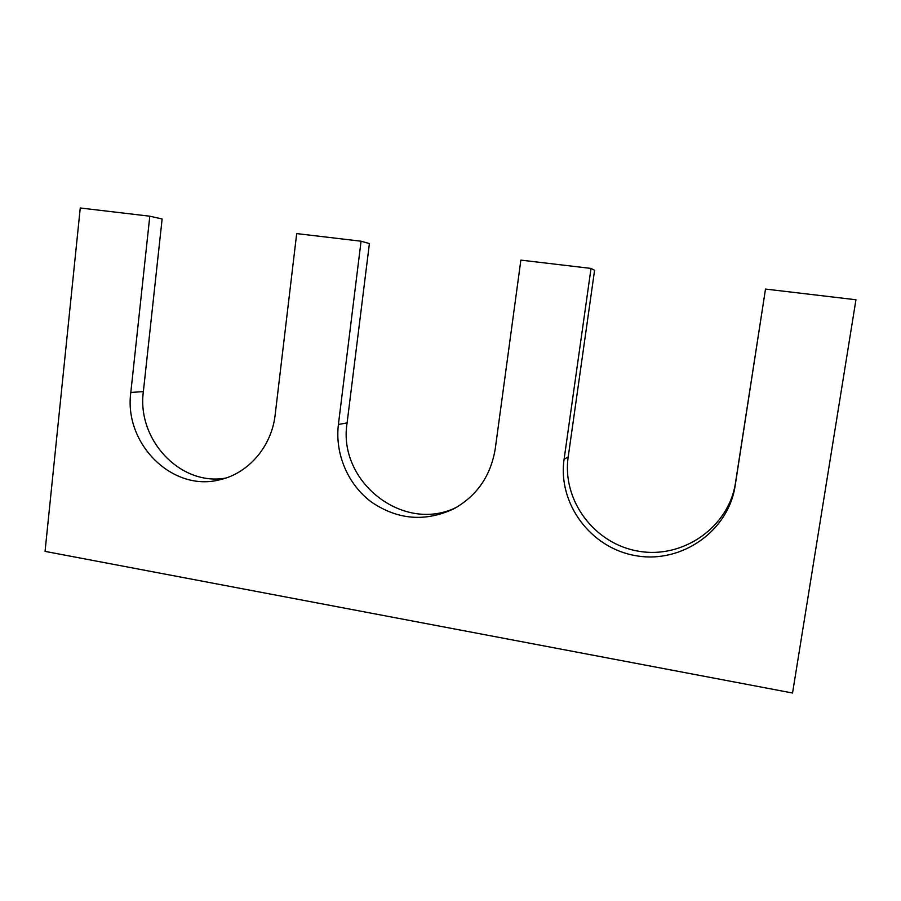 <?xml version="1.0" encoding="UTF-8"?>
<svg xmlns="http://www.w3.org/2000/svg" width="901" height="901" viewBox="0 0 901 901"><rect width="100%" height="100%" fill="white"/><g stroke="black" fill="none" stroke-linecap="round" stroke-linejoin="round"><path stroke-width="1.35" d="M361.064 241.209L338.404 424.461L347.099 422.929L369.399 243.574L361.064 241.209L296.688 233.596L275.177 414.708C271.708 446.333 248.71 473.149 220.328 479.625C172.801 492.633 123.651 443.866 130.814 392.442L149.803 216.206L162.124 218.988L143.36 391.62C136.749 439.744 180.437 486.349 225.746 478.082M149.803 216.206L80.257 207.985L45.05 551.378L792.553 693.015L855.95 299.763L765.501 289.063L735.52 482.632C728.898 527.389 682.778 559.138 638.527 551.198C594.164 543.911 561.819 500.089 568.204 456.92L594.581 270.277L591.022 268.419L520.868 260.119L495.268 448.653C490.808 475.784 477.001 495.82 453.867 508.795C425.227 522.13 397.769 519.9 371.482 502.082C347.842 484.547 334.812 453.867 338.404 424.461M591.022 268.419L564.094 459.273C557.584 503.4 590.628 548.225 635.982 555.714C681.212 563.868 728.391 531.444 735.16 485.662L765.501 289.063M347.099 422.929C337.357 481.877 403.997 534.169 457.032 507.026M130.814 392.442L143.36 391.62M735.16 485.662L735.52 482.632M564.094 459.273L568.204 456.92"/></g></svg>
